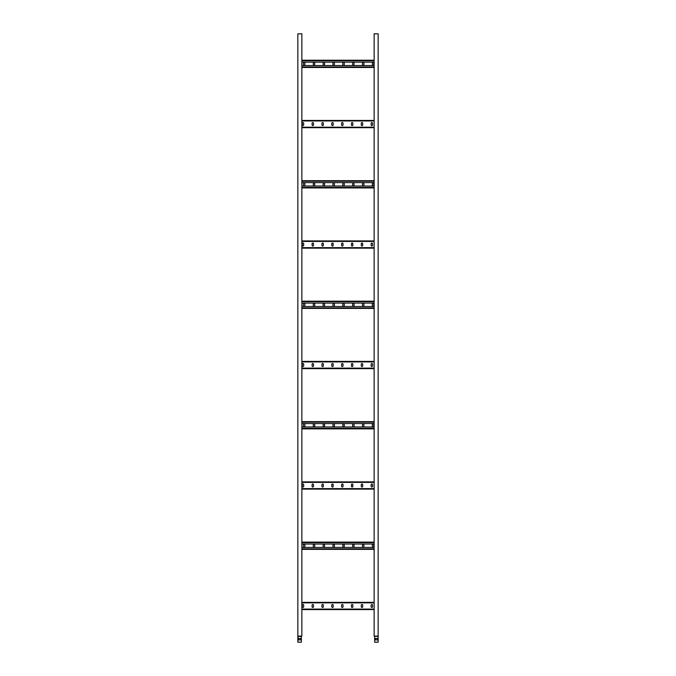 <?xml version="1.0" encoding="UTF-8"?>
<svg xmlns="http://www.w3.org/2000/svg" width="676" height="676" viewBox="0 0 676 676"><rect width="100%" height="100%" fill="white"/><g stroke="black" fill="none" stroke-linecap="round" stroke-linejoin="round"><path stroke-width="1.01" d="M301.352 642.2L297.846 642.2L298.04 636.091L301.352 636.234L301.352 642.2M300.49 638.482L300.49 639.893L298.682 639.893L298.682 638.482L300.49 638.482M297.846 636.091L301.859 636.091L301.859 33.8L297.846 33.8L297.846 642.2M301.859 609.591L374.141 609.591M313.503 605.172A0.701 0.701 0 0 0 312.802 604.471A0.701 0.701 0 0 0 312.101 605.172L312.101 606.778A0.701 0.701 0 0 0 312.802 607.479A0.701 0.701 0 0 0 313.503 606.778L313.503 605.172M303.668 605.172A0.701 0.701 0 0 0 302.958 604.471A0.701 0.701 0 0 0 302.256 605.172L302.256 606.778A0.701 0.701 0 0 0 302.958 607.479A0.701 0.701 0 0 0 303.668 606.778L303.668 605.172M323.339 605.172A0.701 0.701 0 0 0 322.638 604.471A0.701 0.701 0 0 0 321.937 605.172L321.937 606.778A0.701 0.701 0 0 0 322.638 607.479A0.701 0.701 0 0 0 323.339 606.778L323.339 605.172M333.183 605.172A0.701 0.701 0 0 0 332.482 604.471A0.701 0.701 0 0 0 331.772 605.172L331.772 606.778A0.701 0.701 0 0 0 332.482 607.479A0.701 0.701 0 0 0 333.183 606.778L333.183 605.172M343.019 605.172A0.701 0.701 0 0 0 342.318 604.471A0.701 0.701 0 0 0 341.617 605.172L341.617 606.778A0.701 0.701 0 0 0 342.318 607.479A0.701 0.701 0 0 0 343.019 606.778L343.019 605.172M352.855 605.172A0.701 0.701 0 0 0 352.154 604.471A0.701 0.701 0 0 0 351.452 605.172L351.452 606.778A0.701 0.701 0 0 0 352.154 607.479A0.701 0.701 0 0 0 352.855 606.778L352.855 605.172M362.699 605.172A0.701 0.701 0 0 0 361.998 604.471A0.701 0.701 0 0 0 361.288 605.172L361.288 606.778A0.701 0.701 0 0 0 361.998 607.479A0.701 0.701 0 0 0 362.699 606.778L362.699 605.172M372.535 605.172A0.701 0.701 0 0 0 371.834 604.471A0.701 0.701 0 0 0 371.132 605.172L371.132 606.778A0.701 0.701 0 0 0 371.834 607.479A0.701 0.701 0 0 0 372.535 606.778L372.535 605.172M301.859 602.358L374.141 602.358L301.859 602.358M301.859 489.111L374.141 489.111L301.859 489.111M313.503 484.692A0.701 0.701 0 0 0 312.802 483.991A0.701 0.701 0 0 0 312.101 484.692L312.101 486.306A0.701 0.701 0 0 0 312.802 487.007A0.701 0.701 0 0 0 313.503 486.306L313.503 484.692M303.668 484.692A0.701 0.701 0 0 0 302.958 483.991A0.701 0.701 0 0 0 302.256 484.692L302.256 486.306A0.701 0.701 0 0 0 302.958 487.007A0.701 0.701 0 0 0 303.668 486.306L303.668 484.692M323.339 484.692A0.701 0.701 0 0 0 322.638 483.991A0.701 0.701 0 0 0 321.937 484.692L321.937 486.306A0.701 0.701 0 0 0 322.638 487.007A0.701 0.701 0 0 0 323.339 486.306L323.339 484.692M333.183 484.692A0.701 0.701 0 0 0 332.482 483.991A0.701 0.701 0 0 0 331.772 484.692L331.772 486.306A0.701 0.701 0 0 0 332.482 487.007A0.701 0.701 0 0 0 333.183 486.306L333.183 484.692M343.019 484.692A0.701 0.701 0 0 0 342.318 483.991A0.701 0.701 0 0 0 341.617 484.692L341.617 486.306A0.701 0.701 0 0 0 342.318 487.007A0.701 0.701 0 0 0 343.019 486.306L343.019 484.692M352.855 484.692A0.701 0.701 0 0 0 352.154 483.991A0.701 0.701 0 0 0 351.452 484.692L351.452 486.306A0.701 0.701 0 0 0 352.154 487.007A0.701 0.701 0 0 0 352.855 486.306L352.855 484.692M362.699 484.692A0.701 0.701 0 0 0 361.998 483.991A0.701 0.701 0 0 0 361.288 484.692L361.288 486.306A0.701 0.701 0 0 0 361.998 487.007A0.701 0.701 0 0 0 362.699 486.306L362.699 484.692M372.535 484.692A0.701 0.701 0 0 0 371.834 483.991A0.701 0.701 0 0 0 371.132 484.692L371.132 486.306A0.701 0.701 0 0 0 371.834 487.007A0.701 0.701 0 0 0 372.535 486.306L372.535 484.692M301.859 481.887L374.141 481.887L301.859 481.887M301.859 368.64L374.141 368.64L301.859 368.64M313.503 364.22A0.701 0.701 0 0 0 312.802 363.519A0.701 0.701 0 0 0 312.101 364.22L312.101 365.826A0.701 0.701 0 0 0 312.802 366.527A0.701 0.701 0 0 0 313.503 365.826L313.503 364.22M303.668 364.22A0.701 0.701 0 0 0 302.958 363.519A0.701 0.701 0 0 0 302.256 364.22L302.256 365.826A0.701 0.701 0 0 0 302.958 366.527A0.701 0.701 0 0 0 303.668 365.826L303.668 364.22M323.339 364.22A0.701 0.701 0 0 0 322.638 363.519A0.701 0.701 0 0 0 321.937 364.22L321.937 365.826A0.701 0.701 0 0 0 322.638 366.527A0.701 0.701 0 0 0 323.339 365.826L323.339 364.22M333.183 364.22A0.701 0.701 0 0 0 332.482 363.519A0.701 0.701 0 0 0 331.772 364.22L331.772 365.826A0.701 0.701 0 0 0 332.482 366.527A0.701 0.701 0 0 0 333.183 365.826L333.183 364.22M343.019 364.22A0.701 0.701 0 0 0 342.318 363.519A0.701 0.701 0 0 0 341.617 364.22L341.617 365.826A0.701 0.701 0 0 0 342.318 366.527A0.701 0.701 0 0 0 343.019 365.826L343.019 364.22M352.855 364.22A0.701 0.701 0 0 0 352.154 363.519A0.701 0.701 0 0 0 351.452 364.22L351.452 365.826A0.701 0.701 0 0 0 352.154 366.527A0.701 0.701 0 0 0 352.855 365.826L352.855 364.22M362.699 364.22A0.701 0.701 0 0 0 361.998 363.519A0.701 0.701 0 0 0 361.288 364.22L361.288 365.826A0.701 0.701 0 0 0 361.998 366.527A0.701 0.701 0 0 0 362.699 365.826L362.699 364.22M372.535 364.22A0.701 0.701 0 0 0 371.834 363.519A0.701 0.701 0 0 0 371.132 364.22L371.132 365.826A0.701 0.701 0 0 0 371.834 366.527A0.701 0.701 0 0 0 372.535 365.826L372.535 364.22M301.859 361.406L374.141 361.406M301.859 248.16L374.141 248.16L301.859 248.16M313.503 243.749A0.701 0.701 0 0 0 312.802 243.039A0.701 0.701 0 0 0 312.101 243.749L312.101 245.354A0.701 0.701 0 0 0 312.802 246.056A0.701 0.701 0 0 0 313.503 245.354L313.503 243.749M303.668 243.749A0.701 0.701 0 0 0 302.958 243.039A0.701 0.701 0 0 0 302.256 243.749L302.256 245.354A0.701 0.701 0 0 0 302.958 246.056A0.701 0.701 0 0 0 303.668 245.354L303.668 243.749M323.339 243.749A0.701 0.701 0 0 0 322.638 243.039A0.701 0.701 0 0 0 321.937 243.749L321.937 245.354A0.701 0.701 0 0 0 322.638 246.056A0.701 0.701 0 0 0 323.339 245.354L323.339 243.749M333.183 243.749A0.701 0.701 0 0 0 332.482 243.039A0.701 0.701 0 0 0 331.772 243.749L331.772 245.354A0.701 0.701 0 0 0 332.482 246.056A0.701 0.701 0 0 0 333.183 245.354L333.183 243.749M343.019 243.749A0.701 0.701 0 0 0 342.318 243.039A0.701 0.701 0 0 0 341.617 243.749L341.617 245.354A0.701 0.701 0 0 0 342.318 246.056A0.701 0.701 0 0 0 343.019 245.354L343.019 243.749M352.855 243.749A0.701 0.701 0 0 0 352.154 243.039A0.701 0.701 0 0 0 351.452 243.749L351.452 245.354A0.701 0.701 0 0 0 352.154 246.056A0.701 0.701 0 0 0 352.855 245.354L352.855 243.749M362.699 243.749A0.701 0.701 0 0 0 361.998 243.039A0.701 0.701 0 0 0 361.288 243.749L361.288 245.354A0.701 0.701 0 0 0 361.998 246.056A0.701 0.701 0 0 0 362.699 245.354L362.699 243.749M372.535 243.749A0.701 0.701 0 0 0 371.834 243.039A0.701 0.701 0 0 0 371.132 243.749L371.132 245.354A0.701 0.701 0 0 0 371.834 246.056A0.701 0.701 0 0 0 372.535 245.354L372.535 243.749M301.859 240.935L374.141 240.935L301.859 240.935M301.859 127.688L374.141 127.688L301.859 127.688M313.503 123.269A0.701 0.701 0 0 0 312.802 122.567A0.701 0.701 0 0 0 312.101 123.269L312.101 124.874A0.701 0.701 0 0 0 312.802 125.575A0.701 0.701 0 0 0 313.503 124.874L313.503 123.269M303.668 123.269A0.701 0.701 0 0 0 302.958 122.567A0.701 0.701 0 0 0 302.256 123.269L302.256 124.874A0.701 0.701 0 0 0 302.958 125.575A0.701 0.701 0 0 0 303.668 124.874L303.668 123.269M323.339 123.269A0.701 0.701 0 0 0 322.638 122.567A0.701 0.701 0 0 0 321.937 123.269L321.937 124.874A0.701 0.701 0 0 0 322.638 125.575A0.701 0.701 0 0 0 323.339 124.874L323.339 123.269M333.183 123.269A0.701 0.701 0 0 0 332.482 122.567A0.701 0.701 0 0 0 331.772 123.269L331.772 124.874A0.701 0.701 0 0 0 332.482 125.575A0.701 0.701 0 0 0 333.183 124.874L333.183 123.269M343.019 123.269A0.701 0.701 0 0 0 342.318 122.567A0.701 0.701 0 0 0 341.617 123.269L341.617 124.874A0.701 0.701 0 0 0 342.318 125.575A0.701 0.701 0 0 0 343.019 124.874L343.019 123.269M352.855 123.269A0.701 0.701 0 0 0 352.154 122.567A0.701 0.701 0 0 0 351.452 123.269L351.452 124.874A0.701 0.701 0 0 0 352.154 125.575A0.701 0.701 0 0 0 352.855 124.874L352.855 123.269M362.699 123.269A0.701 0.701 0 0 0 361.998 122.567A0.701 0.701 0 0 0 361.288 123.269L361.288 124.874A0.701 0.701 0 0 0 361.998 125.575A0.701 0.701 0 0 0 362.699 124.874L362.699 123.269M372.535 123.269A0.701 0.701 0 0 0 371.834 122.567A0.701 0.701 0 0 0 371.132 123.269L371.132 124.874A0.701 0.701 0 0 0 371.834 125.575A0.701 0.701 0 0 0 372.535 124.874L372.535 123.269M301.859 120.463L374.141 120.463L301.859 120.463M374.141 547.442L301.859 547.442M374.141 549.351L301.859 549.351M374.141 542.118L301.859 542.118M374.141 544.028L301.859 544.028M362.497 544.932L362.497 546.538A0.701 0.701 0 0 0 363.198 547.239A0.701 0.701 0 0 0 363.899 546.538L363.899 544.932A0.701 0.701 0 0 0 363.198 544.231A0.701 0.701 0 0 0 362.497 544.932M372.332 544.932L372.332 546.538A0.701 0.701 0 0 0 373.042 547.239A0.701 0.701 0 0 0 373.743 546.538L373.743 544.932A0.701 0.701 0 0 0 373.042 544.231A0.701 0.701 0 0 0 372.332 544.932M354.063 544.932A0.701 0.701 0 0 0 353.362 544.231A0.701 0.701 0 0 0 352.661 544.932L352.661 546.538A0.701 0.701 0 0 0 353.362 547.239A0.701 0.701 0 0 0 354.063 546.538L354.063 544.932M344.228 544.932A0.701 0.701 0 0 0 343.518 544.231A0.701 0.701 0 0 0 342.816 544.932L342.816 546.538A0.701 0.701 0 0 0 343.518 547.239A0.701 0.701 0 0 0 344.228 546.538L344.228 544.932M334.383 544.932A0.701 0.701 0 0 0 333.682 544.231A0.701 0.701 0 0 0 332.981 544.932L332.981 546.538A0.701 0.701 0 0 0 333.682 547.239A0.701 0.701 0 0 0 334.383 546.538L334.383 544.932M324.548 544.932A0.701 0.701 0 0 0 323.846 544.231A0.701 0.701 0 0 0 323.145 544.932L323.145 546.538A0.701 0.701 0 0 0 323.846 547.239A0.701 0.701 0 0 0 324.548 546.538L324.548 544.932M314.712 544.932A0.701 0.701 0 0 0 314.002 544.231A0.701 0.701 0 0 0 313.301 544.932L313.301 546.538A0.701 0.701 0 0 0 314.002 547.239A0.701 0.701 0 0 0 314.712 546.538L314.712 544.932M304.868 544.932A0.701 0.701 0 0 0 304.166 544.231A0.701 0.701 0 0 0 303.465 544.932L303.465 546.538A0.701 0.701 0 0 0 304.166 547.239A0.701 0.701 0 0 0 304.868 546.538L304.868 544.932M374.141 426.97L301.859 426.97M374.141 428.88L301.859 428.88M374.141 421.647L301.859 421.647L374.141 421.647M374.141 423.556L301.859 423.556M362.497 424.46L362.497 426.066A0.701 0.701 0 0 0 363.198 426.767A0.701 0.701 0 0 0 363.899 426.066L363.899 424.46A0.701 0.701 0 0 0 363.198 423.759A0.701 0.701 0 0 0 362.497 424.46M372.332 424.46L372.332 426.066A0.701 0.701 0 0 0 373.042 426.767A0.701 0.701 0 0 0 373.743 426.066L373.743 424.46A0.701 0.701 0 0 0 373.042 423.759A0.701 0.701 0 0 0 372.332 424.46M354.063 424.46A0.701 0.701 0 0 0 353.362 423.759A0.701 0.701 0 0 0 352.661 424.46L352.661 426.066A0.701 0.701 0 0 0 353.362 426.767A0.701 0.701 0 0 0 354.063 426.066L354.063 424.46M344.228 424.46A0.701 0.701 0 0 0 343.518 423.759A0.701 0.701 0 0 0 342.816 424.46L342.816 426.066A0.701 0.701 0 0 0 343.518 426.767A0.701 0.701 0 0 0 344.228 426.066L344.228 424.46M334.383 424.46A0.701 0.701 0 0 0 333.682 423.759A0.701 0.701 0 0 0 332.981 424.46L332.981 426.066A0.701 0.701 0 0 0 333.682 426.767A0.701 0.701 0 0 0 334.383 426.066L334.383 424.46M324.548 424.46A0.701 0.701 0 0 0 323.846 423.759A0.701 0.701 0 0 0 323.145 424.46L323.145 426.066A0.701 0.701 0 0 0 323.846 426.767A0.701 0.701 0 0 0 324.548 426.066L324.548 424.46M314.712 424.46A0.701 0.701 0 0 0 314.002 423.759A0.701 0.701 0 0 0 313.301 424.46L313.301 426.066A0.701 0.701 0 0 0 314.002 426.767A0.701 0.701 0 0 0 314.712 426.066L314.712 424.46M304.868 424.46A0.701 0.701 0 0 0 304.166 423.759A0.701 0.701 0 0 0 303.465 424.46L303.465 426.066A0.701 0.701 0 0 0 304.166 426.767A0.701 0.701 0 0 0 304.868 426.066L304.868 424.46M374.141 306.49L301.859 306.49M374.141 308.4L301.859 308.4M374.141 301.175L301.859 301.175L374.141 301.175M374.141 303.076L301.859 303.076M362.497 303.98L362.497 305.586A0.701 0.701 0 0 0 363.198 306.296A0.701 0.701 0 0 0 363.899 305.586L363.899 303.98A0.701 0.701 0 0 0 363.198 303.279A0.701 0.701 0 0 0 362.497 303.98M372.332 303.98L372.332 305.586A0.701 0.701 0 0 0 373.042 306.296A0.701 0.701 0 0 0 373.743 305.586L373.743 303.98A0.701 0.701 0 0 0 373.042 303.279A0.701 0.701 0 0 0 372.332 303.98M354.063 303.98A0.701 0.701 0 0 0 353.362 303.279A0.701 0.701 0 0 0 352.661 303.98L352.661 305.586A0.701 0.701 0 0 0 353.362 306.296A0.701 0.701 0 0 0 354.063 305.586L354.063 303.98M344.228 303.98A0.701 0.701 0 0 0 343.518 303.279A0.701 0.701 0 0 0 342.816 303.98L342.816 305.586A0.701 0.701 0 0 0 343.518 306.296A0.701 0.701 0 0 0 344.228 305.586L344.228 303.98M334.383 303.98A0.701 0.701 0 0 0 333.682 303.279A0.701 0.701 0 0 0 332.981 303.98L332.981 305.586A0.701 0.701 0 0 0 333.682 306.296A0.701 0.701 0 0 0 334.383 305.586L334.383 303.98M324.548 303.98A0.701 0.701 0 0 0 323.846 303.279A0.701 0.701 0 0 0 323.145 303.98L323.145 305.586A0.701 0.701 0 0 0 323.846 306.296A0.701 0.701 0 0 0 324.548 305.586L324.548 303.98M314.712 303.98A0.701 0.701 0 0 0 314.002 303.279A0.701 0.701 0 0 0 313.301 303.98L313.301 305.586A0.701 0.701 0 0 0 314.002 306.296A0.701 0.701 0 0 0 314.712 305.586L314.712 303.98M304.868 303.98A0.701 0.701 0 0 0 304.166 303.279A0.701 0.701 0 0 0 303.465 303.98L303.465 305.586A0.701 0.701 0 0 0 304.166 306.296A0.701 0.701 0 0 0 304.868 305.586L304.868 303.98M374.141 186.018L301.859 186.018M374.141 187.928L301.859 187.928L374.141 187.928M374.141 180.695L301.859 180.695L374.141 180.695M374.141 182.605L301.859 182.605M362.497 183.509L362.497 185.114A0.701 0.701 0 0 0 363.198 185.815A0.701 0.701 0 0 0 363.899 185.114L363.899 183.509A0.701 0.701 0 0 0 363.198 182.807A0.701 0.701 0 0 0 362.497 183.509M372.332 183.509L372.332 185.114A0.701 0.701 0 0 0 373.042 185.815A0.701 0.701 0 0 0 373.743 185.114L373.743 183.509A0.701 0.701 0 0 0 373.042 182.807A0.701 0.701 0 0 0 372.332 183.509M354.063 183.509A0.701 0.701 0 0 0 353.362 182.807A0.701 0.701 0 0 0 352.661 183.509L352.661 185.114A0.701 0.701 0 0 0 353.362 185.815A0.701 0.701 0 0 0 354.063 185.114L354.063 183.509M344.228 183.509A0.701 0.701 0 0 0 343.518 182.807A0.701 0.701 0 0 0 342.816 183.509L342.816 185.114A0.701 0.701 0 0 0 343.518 185.815A0.701 0.701 0 0 0 344.228 185.114L344.228 183.509M334.383 183.509A0.701 0.701 0 0 0 333.682 182.807A0.701 0.701 0 0 0 332.981 183.509L332.981 185.114A0.701 0.701 0 0 0 333.682 185.815A0.701 0.701 0 0 0 334.383 185.114L334.383 183.509M324.548 183.509A0.701 0.701 0 0 0 323.846 182.807A0.701 0.701 0 0 0 323.145 183.509L323.145 185.114A0.701 0.701 0 0 0 323.846 185.815A0.701 0.701 0 0 0 324.548 185.114L324.548 183.509M314.712 183.509A0.701 0.701 0 0 0 314.002 182.807A0.701 0.701 0 0 0 313.301 183.509L313.301 185.114A0.701 0.701 0 0 0 314.002 185.815A0.701 0.701 0 0 0 314.712 185.114L314.712 183.509M304.868 183.509A0.701 0.701 0 0 0 304.166 182.807A0.701 0.701 0 0 0 303.465 183.509L303.465 185.114A0.701 0.701 0 0 0 304.166 185.815A0.701 0.701 0 0 0 304.868 185.114L304.868 183.509M374.141 65.538L301.859 65.538M374.141 67.448L301.859 67.448M374.141 60.223L301.859 60.223L374.141 60.223M374.141 62.133L301.859 62.133M362.497 63.029L362.497 64.642A0.701 0.701 0 0 0 363.198 65.344A0.701 0.701 0 0 0 363.899 64.642L363.899 63.029A0.701 0.701 0 0 0 363.198 62.327A0.701 0.701 0 0 0 362.497 63.029M372.332 63.029L372.332 64.642A0.701 0.701 0 0 0 373.042 65.344A0.701 0.701 0 0 0 373.743 64.642L373.743 63.029A0.701 0.701 0 0 0 373.042 62.327A0.701 0.701 0 0 0 372.332 63.029M354.063 63.029A0.701 0.701 0 0 0 353.362 62.327A0.701 0.701 0 0 0 352.661 63.029L352.661 64.642A0.701 0.701 0 0 0 353.362 65.344A0.701 0.701 0 0 0 354.063 64.642L354.063 63.029M344.228 63.029A0.701 0.701 0 0 0 343.518 62.327A0.701 0.701 0 0 0 342.816 63.029L342.816 64.642A0.701 0.701 0 0 0 343.518 65.344A0.701 0.701 0 0 0 344.228 64.642L344.228 63.029M334.383 63.029A0.701 0.701 0 0 0 333.682 62.327A0.701 0.701 0 0 0 332.981 63.029L332.981 64.642A0.701 0.701 0 0 0 333.682 65.344A0.701 0.701 0 0 0 334.383 64.642L334.383 63.029M324.548 63.029A0.701 0.701 0 0 0 323.846 62.327A0.701 0.701 0 0 0 323.145 63.029L323.145 64.642A0.701 0.701 0 0 0 323.846 65.344A0.701 0.701 0 0 0 324.548 64.642L324.548 63.029M314.712 63.029A0.701 0.701 0 0 0 314.002 62.327A0.701 0.701 0 0 0 313.301 63.029L313.301 64.642A0.701 0.701 0 0 0 314.002 65.344A0.701 0.701 0 0 0 314.712 64.642L314.712 63.029M304.868 63.029A0.701 0.701 0 0 0 304.166 62.327A0.701 0.701 0 0 0 303.465 63.029L303.465 64.642A0.701 0.701 0 0 0 304.166 65.344A0.701 0.701 0 0 0 304.868 64.642L304.868 63.029M374.648 636.462L374.648 642.2L378.154 642.2L378.104 636.319L374.648 636.234L378.154 636.462M375.51 638.482L375.51 639.893L377.318 639.893L377.318 638.482L375.51 638.482M378.154 636.091L374.141 636.091L374.141 33.8L378.154 33.8L378.154 642.2M301.352 636.462L297.846 636.462M301.352 636.319L297.896 636.319M301.859 609.084L374.141 609.084M301.859 602.865L374.141 602.865M301.859 488.613L374.141 488.613M301.859 482.385L374.141 482.385M301.859 368.133L374.141 368.133M301.859 361.913L374.141 361.913M301.859 247.661L374.141 247.661M301.859 241.433L374.141 241.433M301.859 127.189L374.141 127.189M301.859 120.962L374.141 120.962M374.141 548.853L301.859 548.853M374.141 542.625L301.859 542.625M374.141 428.373L301.859 428.373M374.141 422.145L301.859 422.145M374.141 307.901L301.859 307.901M374.141 301.673L301.859 301.673M374.141 187.421L301.859 187.421M374.141 181.202L301.859 181.202M374.141 66.949L301.859 66.949M374.141 60.722L301.859 60.722M374.648 636.319L378.104 636.319"/></g></svg>
